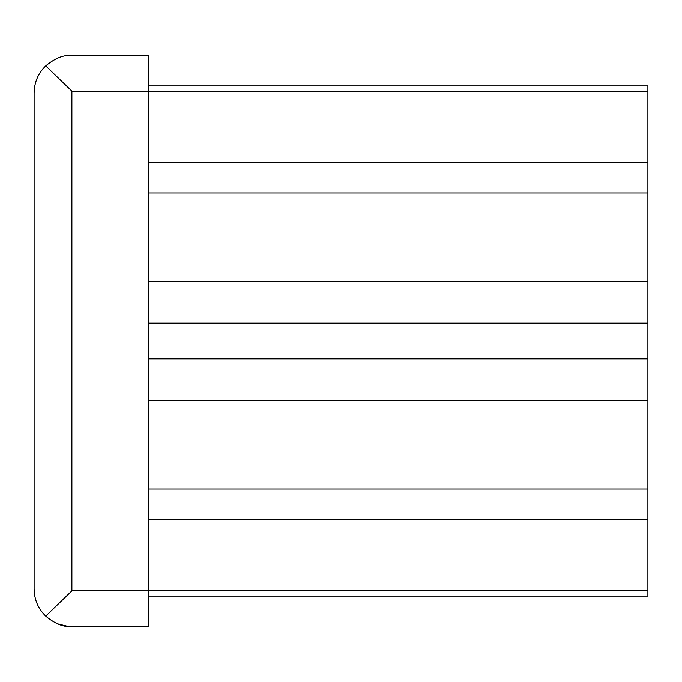 <?xml version="1.0" encoding="UTF-8"?>
<svg xmlns="http://www.w3.org/2000/svg" width="682" height="682" viewBox="0 0 682 682"><rect width="100%" height="100%" fill="white"/><g stroke="black" fill="none" stroke-linecap="round" stroke-linejoin="round"><path stroke-width="1.02" d="M68.746 55.447L148.182 55.447L148.182 626.553L68.746 626.553C61.551 626.366 53.887 622.888 45.737 616.102L71.891 590.859L71.891 91.141L45.737 65.898C53.869 59.121 61.542 55.634 68.746 55.447C61.491 55.634 53.776 59.164 45.583 66.043M68.746 626.553L57.407 623.766M45.737 616.102C38.141 608.736 34.262 599.623 34.1 588.771L34.1 93.229C34.271 82.352 38.149 73.238 45.737 65.898M148.182 85.915L647.9 85.915L647.9 281.521L148.182 281.521M647.9 281.521L647.9 323.149L148.182 323.149M647.9 323.149L647.9 358.851L148.182 358.851M647.9 358.851L647.9 400.479L148.182 400.479M647.9 400.479L647.9 596.085L148.182 596.085M647.9 590.859L71.891 590.859M647.9 91.141L71.891 91.141M647.9 162.529L148.182 162.529M647.9 519.471L148.182 519.471M148.182 192.997L647.9 192.997M148.182 489.003L647.9 489.003"/></g></svg>
